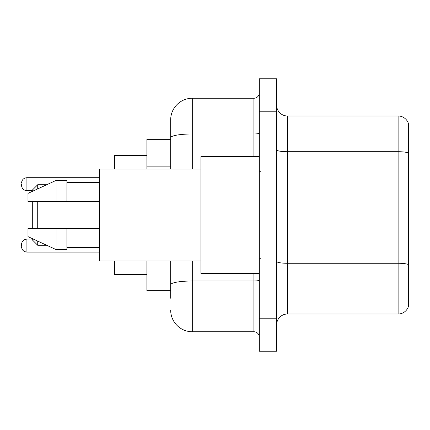 <?xml version="1.0" encoding="UTF-8"?>
<svg xmlns="http://www.w3.org/2000/svg" width="430" height="430" viewBox="0 0 430 430"><rect width="100%" height="100%" fill="white"/><g stroke="black" fill="none" stroke-linecap="round" stroke-linejoin="round"><path stroke-width="0.64" d="M170.678 139.331L146.899 139.331L146.899 169.06M170.678 290.669L146.899 290.669L146.899 260.94M170.678 298.237L170.678 260.94M259.322 318.775L259.322 351.208L267.971 351.208L267.971 318.775L267.971 351.208L276.619 351.208L276.619 318.775L267.971 318.775L267.971 111.225L267.971 318.775L259.322 318.775L259.322 111.225L267.971 111.225L267.971 78.792L267.971 111.225L276.619 111.225L276.619 318.775M276.619 111.225L276.619 78.792L259.322 78.792L259.322 111.225M192.301 260.94L192.301 331.75L253.915 331.75L253.915 273.373M170.678 169.06L170.678 119.873A21.618 21.618 0 0 1 192.301 98.25L253.915 98.25A5.407 5.407 0 0 0 259.322 92.848M170.678 119.873L170.678 131.763M259.322 337.152A5.407 5.407 0 0 0 253.915 331.75M192.301 331.75A21.618 21.618 0 0 1 170.678 310.127M276.619 324.833A10.809 10.809 0 0 1 287.428 314.018L398.121 314.018L398.121 115.982L287.428 115.982A10.809 10.809 0 0 1 276.619 105.167A10.809 10.809 0 0 0 287.428 115.982L287.428 314.018M408.5 123.765A10.809 10.809 0 0 0 398.121 115.982A10.809 10.809 0 0 1 408.5 123.765L408.5 306.235A10.809 10.809 0 0 1 398.121 314.018M408.5 153.214L408.5 264.622A10.809 1.876 180 0 0 398.121 263.273L287.428 263.273A10.809 1.876 0 0 1 276.619 261.392M32.309 201.487L32.309 228.513M32.309 238.618L32.309 239.865L37.716 245.267L46.725 245.267M37.716 201.487L37.716 228.513M37.716 241.112L37.716 245.267M114.466 260.94L114.466 274.453L146.899 274.453M146.899 155.547L114.466 155.547L114.466 169.06M32.309 191.382L32.309 190.135L37.716 184.733L37.716 188.888M259.322 156.627L200.944 156.627L200.944 273.373L259.322 273.373M200.944 169.06L99.33 169.06L99.33 260.94L200.944 260.94M56.093 201.487L27.988 201.487L27.988 193.382L56.093 180.406L56.093 201.487L99.33 201.487M56.093 180.406L66.903 180.406L66.903 201.487M99.33 228.513L66.903 228.513L66.903 249.594L56.093 249.594L56.093 228.513L27.988 228.513L27.988 236.618L56.093 249.594M27.988 228.513L35.142 228.513M66.903 228.513L56.093 228.513M21.5 245.595L21.5 244.514L21.5 245.595M21.5 184.19L21.5 185.271L21.5 184.19M170.678 166.13L146.899 166.13M259.322 280.059A5.407 0.941 0 0 1 253.915 281L192.301 281A21.618 3.752 180 0 0 170.678 284.757M192.301 98.25L192.301 133.983L253.915 133.983L253.915 98.25M170.678 137.74A21.618 3.752 180 0 1 192.301 133.983L192.301 169.06M253.915 156.627L253.915 133.983A5.407 0.941 0 0 0 259.322 133.042M408.5 153.064A10.809 1.876 180 0 0 398.121 151.709L287.428 151.709A10.809 1.876 0 0 1 276.619 149.833M21.5 244.514C21.849 241.198 23.65 239.397 26.907 239.107L26.907 252.077L99.33 252.077M99.33 177.703L26.907 177.703L26.907 190.678C23.65 190.388 21.849 188.587 21.5 185.271M37.716 184.733L46.725 184.733M260.403 171.758L259.322 170.678M66.903 182.567L99.33 182.567M66.903 247.433L99.33 247.433M260.403 258.242L259.322 259.322M26.907 239.107L32.309 239.107M26.907 252.077C23.65 251.786 21.849 249.986 21.5 246.675M26.907 190.678L32.309 190.678M26.907 177.703C23.65 177.993 21.849 179.799 21.5 183.11"/></g></svg>
